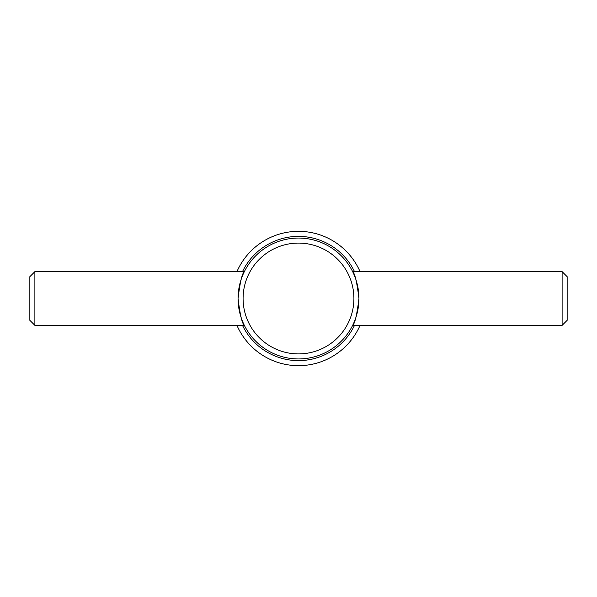 <?xml version="1.0" encoding="UTF-8"?>
<svg xmlns="http://www.w3.org/2000/svg" width="597" height="597" viewBox="0 0 597 597"><rect width="100%" height="100%" fill="white"/><g stroke="black" fill="none" stroke-linecap="round" stroke-linejoin="round"><path stroke-width="0.9" d="M360.058 271.635A67.162 67.162 0 0 0 236.942 271.635M358.946 298.5A60.446 60.446 0 0 0 298.5 238.054A60.446 60.446 0 0 0 238.054 298.5C240.061 282.15 242.158 273.195 244.352 271.635C242.158 273.195 240.061 282.15 238.054 298.5C240.061 314.85 242.158 323.805 244.352 325.365C242.158 323.805 240.061 314.85 238.054 298.5A60.446 60.446 0 0 0 298.5 358.946A60.446 60.446 0 0 0 358.946 298.5C356.939 282.15 354.842 273.195 352.648 271.635C354.842 273.195 356.939 282.15 358.946 298.5C356.939 314.85 354.842 323.805 352.648 325.365C354.842 323.805 356.939 314.85 358.946 298.5M353.909 298.5A55.409 55.409 0 0 0 298.5 243.091A55.409 55.409 0 0 0 243.091 298.5A55.409 55.409 0 0 0 298.5 353.909A55.409 55.409 0 0 0 353.909 298.5M354.514 271.635A62.125 62.125 0 0 0 242.486 271.635M562.113 325.365L567.15 320.328L567.15 276.672L562.113 271.635L562.113 325.365L352.648 325.365M34.887 271.635L29.85 276.672L29.85 320.328L34.887 325.365L34.887 271.635L244.352 271.635M242.486 325.365A62.125 62.125 0 0 0 354.514 325.365M236.942 325.365A67.162 67.162 0 0 0 360.058 325.365M244.352 325.365L34.887 325.365M562.113 271.635L352.648 271.635"/></g></svg>
